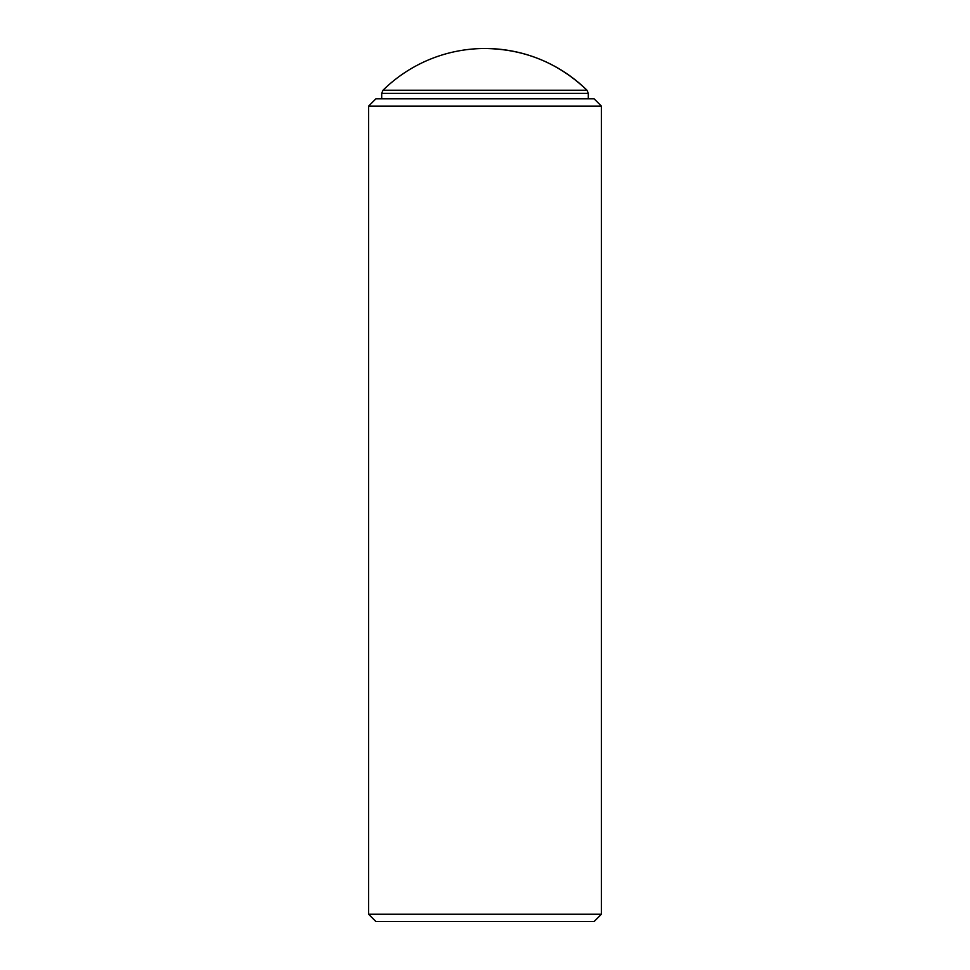 <?xml version="1.0" encoding="UTF-8"?>
<svg xmlns="http://www.w3.org/2000/svg" width="970" height="970" viewBox="0 0 970 970"><rect width="100%" height="100%" fill="white"/><g stroke="black" fill="none" stroke-linecap="round" stroke-linejoin="round"><path stroke-width="1.45" d="M601.4 914.225L594.125 921.5L375.875 921.5L368.6 914.225L601.4 914.225L601.4 106.094L368.6 106.094L368.6 914.225M368.6 106.094L375.875 98.819L594.125 98.819L601.4 106.094M485 48.5A145.5 145.5 0 0 0 383.004 90.234L586.995 90.234A145.5 145.5 0 0 0 485 48.5C524.467 49.058 558.465 62.977 586.995 90.234L588.305 93.35L588.305 98.819M588.305 93.35L381.695 93.35L381.695 98.819M383.004 90.234L381.695 93.35"/></g></svg>
